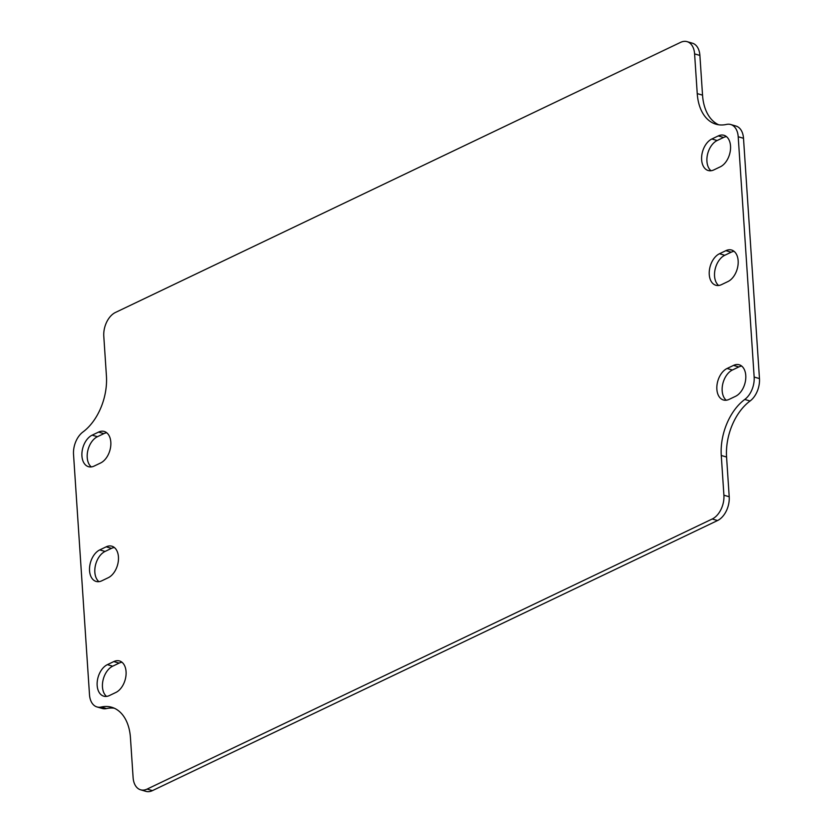 <?xml version="1.0" encoding="UTF-8"?>
<svg xmlns="http://www.w3.org/2000/svg" width="833" height="833" viewBox="0 0 833 833"><rect width="100%" height="100%" fill="white"/><g stroke="black" fill="none" stroke-linecap="round" stroke-linejoin="round"><path stroke-width="1.25" d="M723.908 495.208A19.138 12.224 106.2 0 1 712.236 519.001L147.118 789.09A19.138 12.224 106.2 0 1 140.6 789.809A19.138 12.224 106.2 0 1 133.103 777.574L130.458 737.851A47.845 30.561 -73.8 0 0 111.716 707.259A47.845 30.561 -73.8 0 0 101.199 707.04A19.138 12.224 106.2 0 1 96.992 706.946A19.138 12.224 106.2 0 1 89.495 694.712L73.533 454.412A19.138 12.224 106.2 0 1 82.936 431.994A47.845 30.561 -73.8 0 0 106.426 375.975L103.792 336.251A19.138 12.224 106.2 0 1 115.454 312.458L680.582 42.368A19.138 12.224 106.2 0 1 687.1 41.65A19.138 12.224 106.2 0 1 694.597 53.885L697.242 93.608A47.845 30.561 -73.8 0 0 715.984 124.2A47.845 30.561 -73.8 0 0 726.501 124.419A19.138 12.224 106.2 0 1 730.697 124.513A19.138 12.224 106.2 0 1 738.205 136.747L754.157 377.047A19.138 12.224 106.2 0 1 744.764 399.455A47.845 30.561 -73.8 0 0 721.274 455.484L723.908 495.208L729.208 496.749L726.574 457.025A47.845 30.561 106.2 0 1 750.064 401.006A19.138 12.224 -73.8 0 0 759.467 378.588L743.505 138.288A19.138 12.224 -73.8 0 0 736.008 126.054L730.697 124.513M140.6 789.809L145.9 791.35A19.138 12.224 -73.8 0 0 152.418 790.632L717.546 520.542A19.138 12.224 -73.8 0 0 729.208 496.749M720.316 166.808L713.902 169.88A16.743 10.694 106.2 0 1 708.196 170.515A16.743 10.694 106.2 0 1 701.75 155.667A16.743 10.694 106.2 0 1 711.851 138.986L718.265 135.914A16.743 10.694 106.2 0 1 723.971 135.29A16.743 10.694 106.2 0 1 730.416 150.127A16.743 10.694 106.2 0 1 720.316 166.808M727.938 281.554L721.524 284.626A16.743 10.694 106.2 0 1 715.818 285.25A16.743 10.694 106.2 0 1 709.372 270.413A16.743 10.694 106.2 0 1 719.473 253.732L725.887 250.66A16.743 10.694 106.2 0 1 731.593 250.025A16.743 10.694 106.2 0 1 738.038 264.873A16.743 10.694 106.2 0 1 727.938 281.554M735.56 396.3L729.146 399.361A16.743 10.694 106.2 0 1 723.44 399.996A16.743 10.694 106.2 0 1 716.984 385.148A16.743 10.694 106.2 0 1 727.084 368.478L733.509 365.406A16.743 10.694 106.2 0 1 739.215 364.771A16.743 10.694 106.2 0 1 745.66 379.619A16.743 10.694 106.2 0 1 735.56 396.3M100.606 462.981L94.191 466.053A16.743 10.694 106.2 0 1 88.485 466.688A16.743 10.694 106.2 0 1 82.04 451.84A16.743 10.694 106.2 0 1 92.14 435.159L98.554 432.098A16.743 10.694 106.2 0 1 104.26 431.463A16.743 10.694 106.2 0 1 110.706 446.311A16.743 10.694 106.2 0 1 100.606 462.981M108.228 577.727L101.813 580.799A16.743 10.694 106.2 0 1 96.107 581.434A16.743 10.694 106.2 0 1 89.662 566.586A16.743 10.694 106.2 0 1 99.752 549.905L106.176 546.833A16.743 10.694 106.2 0 1 111.882 546.209A16.743 10.694 106.2 0 1 118.328 561.046A16.743 10.694 106.2 0 1 108.228 577.727M115.849 692.473L109.425 695.545A16.743 10.694 106.2 0 1 103.729 696.169A16.743 10.694 106.2 0 1 97.274 681.332A16.743 10.694 106.2 0 1 107.374 664.651L113.798 661.579A16.743 10.694 106.2 0 1 119.504 660.944A16.743 10.694 106.2 0 1 125.95 675.792A16.743 10.694 106.2 0 1 115.849 692.473M718.692 124.783A47.845 30.561 106.2 0 1 702.542 95.149L699.897 55.426A19.138 12.224 -73.8 0 0 692.4 43.191L687.1 41.65M96.992 706.946L102.303 708.487A19.138 12.224 -73.8 0 0 106.499 708.581A47.845 30.561 106.2 0 1 114.308 708.217M726.459 136.602A16.743 10.694 -73.8 0 0 723.575 137.455L717.151 140.527A16.743 10.694 -73.8 0 0 707.384 155.073A16.743 10.694 -73.8 0 0 711.007 170.734M734.081 251.347A16.743 10.694 -73.8 0 0 731.187 252.201L724.772 255.273A16.743 10.694 -73.8 0 0 715.006 269.819A16.743 10.694 -73.8 0 0 718.629 285.48M741.703 366.083A16.743 10.694 -73.8 0 0 738.809 366.947L732.394 370.019A16.743 10.694 -73.8 0 0 722.628 384.565A16.743 10.694 -73.8 0 0 726.251 400.225M106.749 432.775A16.743 10.694 -73.8 0 0 103.854 433.639L97.44 436.7A16.743 10.694 -73.8 0 0 87.673 451.247A16.743 10.694 -73.8 0 0 91.297 466.917M114.371 547.52A16.743 10.694 -73.8 0 0 111.476 548.374L105.062 551.446A16.743 10.694 -73.8 0 0 95.295 565.992A16.743 10.694 -73.8 0 0 98.919 581.653M121.993 662.266A16.743 10.694 -73.8 0 0 119.098 663.12L112.684 666.192A16.743 10.694 -73.8 0 0 102.917 680.738A16.743 10.694 -73.8 0 0 106.541 696.398M712.236 519.001L717.546 520.542M152.418 790.632L147.118 789.09M744.764 399.455L750.064 401.006M759.467 378.588L754.157 377.047M738.205 136.747L743.505 138.288M694.597 53.885L699.897 55.426M106.499 708.581L101.199 707.04M718.265 135.914L723.575 137.455M711.851 138.986L717.151 140.527M725.887 250.66L731.187 252.201M719.473 253.732L724.772 255.273M733.509 365.406L738.809 366.947M727.084 368.478L732.394 370.019M98.554 432.098L103.854 433.639M92.14 435.159L97.44 436.7M106.176 546.833L111.476 548.374M99.752 549.905L105.062 551.446M113.798 661.579L119.098 663.12M107.374 664.651L112.684 666.192M726.574 457.025L721.274 455.484M702.542 95.149L697.242 93.608"/></g></svg>
